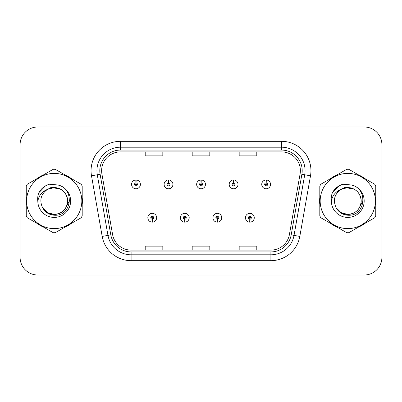 <?xml version="1.0" encoding="UTF-8"?>
<svg xmlns="http://www.w3.org/2000/svg" width="402" height="402" viewBox="0 0 402 402"><rect width="100%" height="100%" fill="white"/><g stroke="black" fill="none" stroke-linecap="round" stroke-linejoin="round"><path stroke-width="0.6" d="M184.724 219.206L184.598 222.14A4.407 4.407 0 0 0 184.98 222.14L184.855 219.206A1.467 1.467 0 0 0 186.257 217.738A1.467 1.467 0 0 0 184.789 216.271A1.467 1.467 0 0 0 183.322 217.738A1.467 1.467 0 0 0 184.724 219.206L184.764 218.326A0.588 0.588 0 0 1 184.201 217.738A0.588 0.588 0 0 1 184.789 217.15A0.588 0.588 0 0 1 185.377 217.738A0.588 0.588 0 0 1 184.814 218.326L184.855 219.206M217.266 219.206L217.135 222.14A4.407 4.407 0 0 0 217.522 222.14L217.392 219.206A1.467 1.467 0 0 0 218.799 217.738A1.467 1.467 0 0 0 217.326 216.271A1.467 1.467 0 0 0 215.859 217.738A1.467 1.467 0 0 0 217.266 219.206L217.301 218.326A0.588 0.588 0 0 1 216.738 217.738A0.588 0.588 0 0 1 217.326 217.15A0.588 0.588 0 0 1 217.914 217.738A0.588 0.588 0 0 1 217.351 218.326L217.392 219.206M249.803 219.206L249.672 222.14A4.407 4.407 0 0 0 250.059 222.14L249.928 219.206A1.467 1.467 0 0 0 251.335 217.738A1.467 1.467 0 0 0 249.868 216.271A1.467 1.467 0 0 0 248.396 217.738A1.467 1.467 0 0 0 249.803 219.206L249.843 218.326A0.588 0.588 0 0 1 249.28 217.738A0.588 0.588 0 0 1 249.868 217.15A0.588 0.588 0 0 1 250.456 217.738A0.588 0.588 0 0 1 249.893 218.326L249.928 219.206M152.187 219.206L152.056 222.14A4.407 4.407 0 0 0 152.443 222.14L152.313 219.206A1.467 1.467 0 0 0 153.72 217.738A1.467 1.467 0 0 0 152.252 216.271A1.467 1.467 0 0 0 150.78 217.738A1.467 1.467 0 0 0 152.187 219.206L152.227 218.326A0.588 0.588 0 0 1 151.665 217.738A0.588 0.588 0 0 1 152.252 217.15A0.588 0.588 0 0 1 152.84 217.738A0.588 0.588 0 0 1 152.278 218.326L152.313 219.206M168.584 182.91L168.714 179.975A4.407 4.407 0 0 0 168.327 179.975L168.458 182.91A1.467 1.467 0 0 0 167.051 184.377A1.467 1.467 0 0 0 168.518 185.845A1.467 1.467 0 0 0 169.991 184.377A1.467 1.467 0 0 0 168.584 182.91L168.544 183.789A0.588 0.588 0 0 1 169.106 184.377A0.588 0.588 0 0 1 168.518 184.965A0.588 0.588 0 0 1 167.93 184.377A0.588 0.588 0 0 1 168.493 183.789L168.458 182.91M201.121 182.91L201.251 179.975A4.407 4.407 0 0 0 200.864 179.975L200.995 182.91A1.467 1.467 0 0 0 199.588 184.377A1.467 1.467 0 0 0 201.06 185.845A1.467 1.467 0 0 0 202.528 184.377A1.467 1.467 0 0 0 201.121 182.91L201.085 183.789A0.588 0.588 0 0 1 201.648 184.377A0.588 0.588 0 0 1 201.06 184.965A0.588 0.588 0 0 1 200.472 184.377A0.588 0.588 0 0 1 201.035 183.789L200.995 182.91M233.662 182.91L233.788 179.975A4.407 4.407 0 0 0 233.406 179.975L233.532 182.91A1.467 1.467 0 0 0 232.13 184.377A1.467 1.467 0 0 0 233.597 185.845A1.467 1.467 0 0 0 235.064 184.377A1.467 1.467 0 0 0 233.662 182.91L233.622 183.789A0.588 0.588 0 0 1 234.185 184.377A0.588 0.588 0 0 1 233.597 184.965A0.588 0.588 0 0 1 233.009 184.377A0.588 0.588 0 0 1 233.572 183.789L233.532 182.91M266.199 182.91L266.33 179.975A4.407 4.407 0 0 0 265.943 179.975L266.074 182.91A1.467 1.467 0 0 0 264.667 184.377A1.467 1.467 0 0 0 266.134 185.845A1.467 1.467 0 0 0 267.606 184.377A1.467 1.467 0 0 0 266.199 182.91L266.159 183.789A0.588 0.588 0 0 1 266.722 184.377A0.588 0.588 0 0 1 266.134 184.965A0.588 0.588 0 0 1 265.546 184.377A0.588 0.588 0 0 1 266.109 183.789L266.074 182.91M136.047 182.91L136.172 179.975A4.407 4.407 0 0 0 135.791 179.975L135.916 182.91A1.467 1.467 0 0 0 134.514 184.377A1.467 1.467 0 0 0 135.982 185.845A1.467 1.467 0 0 0 137.449 184.377A1.467 1.467 0 0 0 136.047 182.91L136.007 183.789A0.588 0.588 0 0 1 136.569 184.377A0.588 0.588 0 0 1 135.982 184.965A0.588 0.588 0 0 1 135.394 184.377A0.588 0.588 0 0 1 135.956 183.789L135.916 182.91M26.035 201A28.19 28.19 0 0 0 26.251 204.517A28.19 28.19 0 0 1 26.251 197.482A28.19 28.19 0 0 0 26.035 201M37.19 223.467A28.19 28.19 0 0 0 43.285 226.984A28.19 28.19 0 0 1 37.19 223.467M65.164 226.984A28.19 28.19 0 0 0 71.254 223.467A28.19 28.19 0 0 1 65.164 226.984M82.194 204.517A28.19 28.19 0 0 0 82.194 197.482A28.19 28.19 0 0 1 82.194 204.517M319.585 201A28.19 28.19 0 0 0 319.806 204.517A28.19 28.19 0 0 1 319.806 197.482A28.19 28.19 0 0 0 319.585 201M330.745 223.467A28.19 28.19 0 0 0 336.836 226.984A28.19 28.19 0 0 1 330.745 223.467M358.715 226.984A28.19 28.19 0 0 0 364.81 223.467A28.19 28.19 0 0 1 358.715 226.984M375.749 204.517A28.19 28.19 0 0 0 375.749 197.482A28.19 28.19 0 0 1 375.749 204.517M101.621 170.694A18.793 18.793 0 0 1 120.419 151.901L281.581 151.901A18.793 18.793 0 0 1 300.093 173.955L289.405 234.572A18.793 18.793 0 0 1 270.893 250.099L131.107 250.099A18.793 18.793 0 0 1 112.595 234.572L101.907 173.955A18.793 18.793 0 0 1 101.621 170.694M99.802 170.694A20.618 20.618 0 0 0 100.113 174.272L110.801 234.889A20.618 20.618 0 0 0 131.107 251.923L270.893 251.923A20.618 20.618 0 0 0 291.199 234.889L301.887 174.272A20.618 20.618 0 0 0 281.581 150.077L120.419 150.077A20.618 20.618 0 0 0 99.802 170.694M91.495 175.795A29.366 29.366 0 0 1 120.419 141.328L281.581 141.328A29.366 29.366 0 0 1 310.505 175.795L299.817 236.406A29.366 29.366 0 0 1 270.893 260.672L131.107 260.672A29.366 29.366 0 0 1 102.183 236.406L91.495 175.795L97.279 174.775A23.492 23.492 0 0 1 120.419 147.202L281.581 147.202A23.492 23.492 0 0 1 304.721 174.775L294.033 235.386A23.492 23.492 0 0 1 270.893 254.798L131.107 254.798A23.492 23.492 0 0 1 107.967 235.386L97.279 174.775A23.492 23.492 0 0 1 96.922 170.694M71.254 178.533A28.19 28.19 0 0 0 65.164 175.016A28.19 28.19 0 0 1 71.254 178.533M43.285 175.016A28.19 28.19 0 0 0 37.19 178.533A28.19 28.19 0 0 1 43.285 175.016M364.81 178.533A28.19 28.19 0 0 0 358.715 175.016A28.19 28.19 0 0 1 364.81 178.533M336.836 175.016A28.19 28.19 0 0 0 330.745 178.533A28.19 28.19 0 0 1 336.836 175.016M381.9 144.614A17.618 17.618 0 0 0 364.282 126.997L37.718 126.997A17.618 17.618 0 0 0 20.1 144.614L20.1 257.386A17.618 17.618 0 0 0 37.718 275.003L364.282 275.003A17.618 17.618 0 0 0 381.9 257.386L381.9 144.614L381.9 257.386M192.191 151.901L192.191 155.875L209.809 155.875L209.809 151.901M145.202 151.901L145.202 155.875L162.825 155.875L162.825 151.901M239.175 151.901L239.175 155.875L256.798 155.875L256.798 151.901M209.809 250.099L209.809 246.124L192.191 246.124L192.191 250.099M162.825 250.099L162.825 246.124L145.202 246.124L145.202 250.099M256.798 250.099L256.798 246.124L239.175 246.124L239.175 250.099M20.1 144.614L20.1 257.386M364.282 126.997L37.718 126.997M37.718 275.003L364.282 275.003M140.388 184.377A4.407 4.407 0 0 0 136.172 179.975A4.407 4.407 0 0 1 140.388 184.377A4.407 4.407 0 0 1 135.982 188.784A4.407 4.407 0 0 1 131.575 184.377A4.407 4.407 0 0 1 135.791 179.975M147.846 217.738A4.407 4.407 0 0 0 152.056 222.14A4.407 4.407 0 0 1 147.846 217.738A4.407 4.407 0 0 1 152.252 213.336A4.407 4.407 0 0 1 156.654 217.738A4.407 4.407 0 0 1 152.443 222.14M172.925 184.377A4.407 4.407 0 0 0 168.714 179.975A4.407 4.407 0 0 1 172.925 184.377A4.407 4.407 0 0 1 168.518 188.784A4.407 4.407 0 0 1 164.117 184.377A4.407 4.407 0 0 1 168.327 179.975M205.462 184.377A4.407 4.407 0 0 0 201.251 179.975A4.407 4.407 0 0 1 205.462 184.377A4.407 4.407 0 0 1 201.06 188.784A4.407 4.407 0 0 1 196.653 184.377A4.407 4.407 0 0 1 200.864 179.975M238.004 184.377A4.407 4.407 0 0 0 233.788 179.975A4.407 4.407 0 0 1 238.004 184.377A4.407 4.407 0 0 1 233.597 188.784A4.407 4.407 0 0 1 229.19 184.377A4.407 4.407 0 0 1 233.406 179.975M270.541 184.377A4.407 4.407 0 0 0 266.33 179.975A4.407 4.407 0 0 1 270.541 184.377A4.407 4.407 0 0 1 266.134 188.784A4.407 4.407 0 0 1 261.732 184.377A4.407 4.407 0 0 1 265.943 179.975L266.044 182.327M180.382 217.738A4.407 4.407 0 0 0 184.598 222.14A4.407 4.407 0 0 1 180.382 217.738A4.407 4.407 0 0 1 184.789 213.336A4.407 4.407 0 0 1 189.196 217.738A4.407 4.407 0 0 1 184.98 222.14M212.924 217.738A4.407 4.407 0 0 0 217.135 222.14A4.407 4.407 0 0 1 212.924 217.738A4.407 4.407 0 0 1 217.326 213.336A4.407 4.407 0 0 1 221.733 217.738A4.407 4.407 0 0 1 217.522 222.14M245.461 217.738A4.407 4.407 0 0 0 249.672 222.14A4.407 4.407 0 0 1 245.461 217.738A4.407 4.407 0 0 1 249.868 213.336A4.407 4.407 0 0 1 254.27 217.738A4.407 4.407 0 0 1 250.059 222.14L249.959 219.793M69.626 199.889L69.481 201L64.943 209.09M60.762 189.272L51.235 187.352L42.763 192.136M363.182 199.889L363.031 201L358.494 209.09M354.313 189.272L344.785 187.352L336.313 192.136M67.642 200.518A13.427 13.427 0 0 0 47.506 189.377C40.929 194.055 39.25 200.101 42.476 207.502L42.657 207.819A13.427 13.427 0 0 0 54.225 214.427C62.38 213.633 66.853 209.156 67.652 201C66.853 192.844 62.38 188.367 54.225 187.573L47.506 189.377L54.225 187.573C62.38 188.367 66.853 192.844 67.652 201C66.853 209.156 62.38 213.633 54.225 214.427A13.427 13.427 0 0 0 67.652 201C66.853 192.844 62.38 188.367 54.225 187.573C62.38 188.367 66.853 192.844 67.652 201C66.853 209.156 62.38 213.633 54.225 214.427C62.38 213.633 66.853 209.156 67.652 201C66.853 192.844 62.38 188.367 54.225 187.573C62.38 188.367 66.853 192.844 67.652 201C66.853 209.156 62.38 213.633 54.225 214.427C62.38 213.633 66.853 209.156 67.652 201C66.853 192.844 62.38 188.367 54.225 187.573C62.38 188.367 66.853 192.844 67.652 201C66.853 209.156 62.38 213.633 54.225 214.427L47.511 212.628L42.657 207.819L47.511 212.628L54.225 214.427L47.511 212.628L42.657 207.819L47.511 212.628L54.225 214.427L47.511 212.628L42.657 207.819L47.511 212.628L54.225 214.427L47.511 212.628L42.657 207.819C45.23 212.351 49.084 214.814 54.225 215.211C72.179 216.713 74.983 188.096 57.667 184.955L49.345 184.232C44.702 185.659 41.205 188.488 38.848 192.719C37.773 195.518 37.431 198.397 37.818 201.357A16.412 16.412 0 0 0 54.225 217.412A16.412 16.412 0 0 0 57.667 184.955M54.225 228.607A27.607 27.607 0 0 0 81.827 201A27.607 27.607 0 0 0 54.225 173.393A27.607 27.607 0 0 0 26.617 201A27.607 27.607 0 0 0 54.225 228.607M54.225 232.718A31.718 31.718 0 0 0 55.265 232.698L81.159 217.748A31.718 31.718 0 0 0 82.194 215.949L82.194 186.051A31.718 31.718 0 0 0 81.159 184.252L55.265 169.302A31.718 31.718 0 0 0 53.185 169.302L27.291 184.252A31.718 31.718 0 0 0 26.251 186.051L26.251 215.949A31.718 31.718 0 0 0 27.291 217.748L53.185 232.698A31.718 31.718 0 0 0 54.225 232.718M37.818 201.357C38.768 195.573 41.999 191.578 47.506 189.377M38.848 192.719L45.491 185.875L49.245 184.262L45.491 185.875L38.868 192.684L45.491 185.875L49.245 184.262L45.491 185.875L38.848 192.719L45.491 185.875L49.345 184.232L45.491 185.875L43.305 187.372L45.491 185.875L49.345 184.232L45.491 185.875L43.305 187.372L45.491 185.875L49.345 184.232L45.491 185.875L43.305 187.372L45.491 185.875L49.345 184.232L45.491 185.875L43.305 187.372M49.245 184.262L45.491 185.875L38.868 192.684L45.491 185.875L49.245 184.262L45.491 185.875L38.868 192.684M361.192 200.518A13.427 13.427 0 0 0 341.057 189.377C334.479 194.055 332.801 200.101 336.027 207.502L336.208 207.819A13.427 13.427 0 0 0 347.775 214.427C355.931 213.633 360.408 209.156 361.202 201C360.408 192.844 355.931 188.367 347.775 187.573L341.057 189.377L347.775 187.573C355.931 188.367 360.408 192.844 361.202 201C360.408 209.156 355.931 213.633 347.775 214.427A13.427 13.427 0 0 0 361.202 201C360.408 192.844 355.931 188.367 347.775 187.573C355.931 188.367 360.408 192.844 361.202 201C360.408 209.156 355.931 213.633 347.775 214.427C355.931 213.633 360.408 209.156 361.202 201C360.408 192.844 355.931 188.367 347.775 187.573C355.931 188.367 360.408 192.844 361.202 201C360.408 209.156 355.931 213.633 347.775 214.427C355.931 213.633 360.408 209.156 361.202 201C360.408 192.844 355.931 188.367 347.775 187.573C355.931 188.367 360.408 192.844 361.202 201C360.408 209.156 355.931 213.633 347.775 214.427L341.062 212.628L336.208 207.819L341.062 212.628L347.775 214.427L341.062 212.628L336.208 207.819L341.062 212.628L347.775 214.427L341.062 212.628L336.208 207.819L341.062 212.628L347.775 214.427L341.062 212.628L336.208 207.819C338.78 212.351 342.635 214.814 347.775 215.211C365.73 216.713 368.533 188.096 351.217 184.955L342.896 184.232C338.258 185.659 334.755 188.488 332.399 192.719C331.323 195.518 330.982 198.397 331.369 201.357A16.412 16.412 0 0 0 347.775 217.412A16.412 16.412 0 0 0 351.217 184.955M347.775 228.607A27.607 27.607 0 0 0 375.383 201A27.607 27.607 0 0 0 347.775 173.393A27.607 27.607 0 0 0 320.173 201A27.607 27.607 0 0 0 347.775 228.607M347.775 232.718A31.718 31.718 0 0 0 348.815 232.698L374.709 217.748A31.718 31.718 0 0 0 375.749 215.949L375.749 186.051A31.718 31.718 0 0 0 374.709 184.252L348.815 169.302A31.718 31.718 0 0 0 346.735 169.302L320.841 184.252A31.718 31.718 0 0 0 319.806 186.051L319.806 215.949A31.718 31.718 0 0 0 320.841 217.748L346.735 232.698A31.718 31.718 0 0 0 347.775 232.718M331.369 201.357C332.318 195.573 335.549 191.578 341.057 189.377M342.795 184.262L339.042 185.875L332.419 192.684L339.042 185.875L342.795 184.262L339.042 185.875L332.419 192.684L339.042 185.875L342.795 184.262L339.042 185.875L332.419 192.684L339.042 185.875L342.795 184.262L339.042 185.875L332.399 192.719L339.042 185.875L342.896 184.232L339.042 185.875L336.856 187.372L339.042 185.875L342.896 184.232L339.042 185.875L336.856 187.372L339.042 185.875L342.896 184.232L339.042 185.875L336.856 187.372L339.042 185.875L342.896 184.232L339.042 185.875L336.856 187.372M281.581 141.328L281.581 150.077M97.279 174.775L100.113 174.272M131.107 260.672L131.107 251.923M270.893 251.923L270.893 260.672M291.199 234.889L299.817 236.406M102.183 236.406L110.801 234.889M301.887 174.272L310.505 175.795M120.419 141.328L120.419 150.077"/></g></svg>
